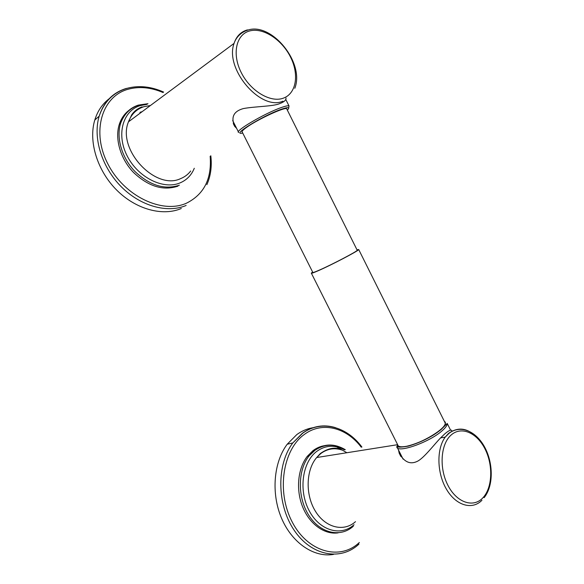 <?xml version="1.0" encoding="UTF-8"?>
<svg xmlns="http://www.w3.org/2000/svg" width="584" height="584" viewBox="0 0 584 584"><rect width="100%" height="100%" fill="white"/><g stroke="black" fill="none" stroke-linecap="round" stroke-linejoin="round"><path stroke-width="0.88" d="M109.077 98.805C102.317 104.01 97.55 111.077 94.79 120.012C88.242 141.474 97.375 170.864 116.763 190.165C136.138 209.525 162.783 216.474 181.296 208.503M141.737 111.967L139.934 112.464M142.073 111.719L140.226 112.223M177.945 186.157C163.199 191.026 148.409 186.478 133.575 172.521C120.508 158.994 114.595 138.875 119.304 124.319C121.165 118.647 124.239 114.099 128.538 110.69M236.6 128.319L234.658 126.319C230.753 117.209 233.622 111.303 243.273 108.595C254.639 106.397 273.582 106.485 279.816 103.558C284.014 102.039 286.08 100.2 286.021 98.046M357.138 250.091L357.24 250.295C356.941 251.522 331.807 264.683 319.353 270.107C314.659 272.166 312.469 272.918 312.79 272.363L242.265 132.137C241.367 131.575 243.075 129.801 247.375 126.823C258.727 118.866 284.824 106.879 286.656 108.733L286.912 109.245M312.637 272.049L311.316 273.1C310.973 273.692 313.301 272.896 318.295 270.706C331.566 264.932 358.423 250.864 358.722 249.558L445.154 422.947C446.811 428.174 421.188 443.738 406.515 446.278C401.018 447.293 398.076 446.796 397.689 444.774L311.411 273.297M356.985 249.784L358.722 249.558M444.592 421.831L445.154 422.947M451.863 430.912L451.52 430.226C450.33 429.817 448.045 431.072 444.672 433.978L440.643 437.861C434.613 443.95 423.794 458.323 417.253 461.367C410.172 464.769 404.15 462.046 399.186 453.184L398.492 449.994M338.129 532.856C324.594 534.9 309.593 524.191 302.665 506.941C295.694 489.713 297.803 468.485 307.257 456.374L312.914 450.702C317.221 447.454 321.901 445.694 326.967 445.424M336.479 446.782L346.896 452.739M314.119 427.561C307.943 428.349 302.169 430.7 296.789 434.598L287.197 444.241C273.728 462.141 270.939 493.115 281.437 517.979C291.869 542.886 313.951 557.808 333.508 554.406M163.031 92.528C150.862 87.315 139.211 86.228 128.093 89.257C101.798 96.331 91.148 131.926 107.938 164.06C124.355 196.319 162.184 214.051 186.274 203.283C203.947 194.545 211.912 178.872 210.16 156.271M126.407 88.403C112.946 92.498 103.872 101.755 99.178 116.158C92.637 137.729 101.85 167.345 121.348 186.829C140.832 206.371 167.586 213.43 186.143 205.451M138.51 105.047C129.779 107.879 123.83 113.931 120.654 123.195C115.946 137.766 121.873 157.935 134.962 171.499C149.818 185.493 164.63 190.063 179.39 185.194M147.11 104.339L140.357 105.565C122.764 110.697 116.077 134.612 127.232 156.052C138.138 177.572 163.308 189.917 179.835 182.989C186.61 180.164 191.428 175.266 194.289 168.28M150.424 105.514L143.978 106.668C136.583 109.077 131.415 114.128 128.48 121.815C116.661 149.526 155.665 190.88 180.646 178.609C184.705 176.974 188.055 174.441 190.683 171.01M247.433 29.886C240.871 31.726 236.418 36.23 234.053 43.406C224.446 69.182 260.953 111.296 282.97 101.171M249.755 30.923C236.148 34.295 231.782 53.932 241.192 72.474C250.397 91.075 270.465 102.959 283.284 98.192C296.234 93.695 299.358 74.657 290.606 57.232C282.05 39.748 263.223 27.273 249.755 30.923M238.688 132.473C233.907 131.451 264.691 113.303 281.138 107.602C285.437 106.069 288.058 105.507 289.007 105.923L285.956 99.798M242.71 133.028C230.038 136.072 262.333 115.909 280.926 109.405C288.211 106.879 290.358 107.12 287.35 110.12M444.322 421.29C446.599 422.663 445.402 425.444 440.738 429.627C427.787 441.446 394.791 452.323 397.412 444.22M442.307 430.605C429.408 442.424 396.288 453.87 396.799 446.621C396.777 445.899 395.689 448.454 408.384 446.096C420.757 442.475 431.634 436.978 441.015 429.62L447.227 423.451C447.373 425.196 445.731 427.576 442.307 430.605M342.363 450.162C334.632 447.512 327.442 448.651 320.784 453.571L316.681 457.527C305.972 469.938 305.147 494.633 315.367 511.168C325.463 527.841 343.888 532.236 355.495 521.665M482.253 444.19C471.5 428.817 460.28 425.21 448.592 433.357L445.198 437.139C436.43 449.03 436.847 473.04 446.497 489.304C456.046 505.7 472.303 510.321 481.946 500.247M440.643 437.861L445.198 437.139L448.994 433.35C460.367 424.488 475.88 430.992 484.559 446.921C493.246 462.732 493.823 485.567 484.136 497.656C487.005 493.662 488.954 488.764 489.969 482.953M344.443 449.833C334.712 444.621 325.463 445.139 316.703 451.403C302.454 462.01 298.373 489.983 308.899 510.19C319.222 530.571 340.793 536.93 354.079 524.702M338.209 446.417C329.77 443.694 321.908 445.001 314.623 450.33L308.965 456.016C297.621 470.383 297.351 497.597 308.899 515.468C320.324 533.484 340.574 537.871 353.327 526.221M361.226 447.176C346.261 427.342 321.945 421.144 304.257 434.511C282.89 449.665 276.232 491.429 292.058 521.702C307.586 552.223 339.983 560.969 359.35 542.492M335.464 427.634C323.719 424.123 312.695 425.991 302.395 433.248L292.796 442.942C276.59 464.295 276.655 504.262 294.007 530.016C311.184 555.983 340.764 561.304 358.963 544.098M482.61 498.101C492.407 488.217 493.378 465.616 485.173 449.279C477.106 432.802 461.396 425.831 451.155 434.992C440.789 443.891 438.92 467.587 447.709 484.91C456.345 502.371 472.952 508.241 482.61 498.101M206.867 184.661C210.722 175.959 212.036 166.331 210.809 155.775M163.637 92.075C151.015 86.483 138.861 85.227 127.166 88.293C113.522 92.294 104.193 101.579 99.178 116.158L94.79 120.012M147.986 103.697L139.51 104.916C130.531 107.617 124.246 113.712 120.654 123.195L119.304 124.319M142.051 106.865C137.663 108.485 134.218 111.128 131.699 114.8L128.48 121.815L234.053 43.406C235.425 39.128 239.535 32.39 248.726 29.813C272.312 22.98 304.855 63.021 294.803 88.301M233.264 123.552L234.658 126.319M232.688 120.538L238.411 131.918M288.635 108.558L289.007 105.923M357.24 250.295L286.656 108.733M403.091 459.141L397.361 447.745M400.821 456.425L399.186 453.184M397.171 444.76L316.681 457.527L320.258 453.593C328.412 447.848 335.771 446.702 342.326 450.162M452.074 431.342L451.52 430.226M345.312 449.695C334.953 443.541 324.828 443.745 314.944 450.308L308.965 456.016L307.257 456.374M361.919 447.067C346.662 426.371 321.463 419.531 302.665 433.226L292.796 442.942L287.197 444.241M450.585 430.182L447.227 423.451"/></g></svg>
